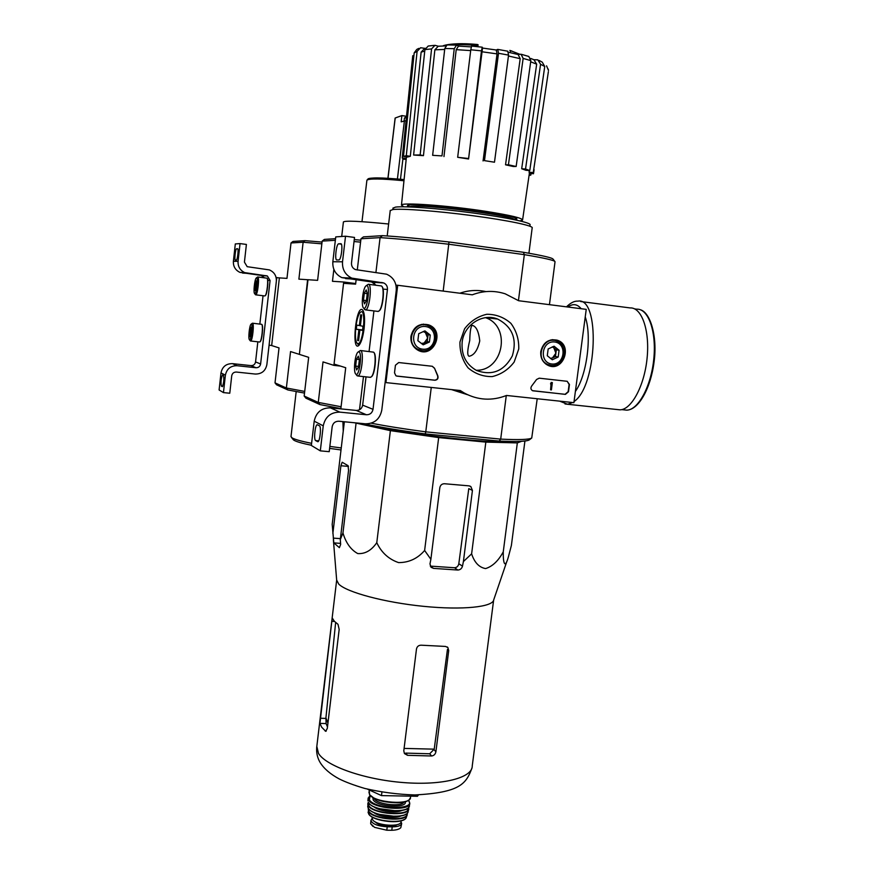 <?xml version="1.0" encoding="UTF-8"?>
<svg xmlns="http://www.w3.org/2000/svg" width="874" height="874" viewBox="0 0 874 874"><rect width="100%" height="100%" fill="white"/><g stroke="black" fill="none" stroke-linecap="round" stroke-linejoin="round"><path stroke-width="1.31" d="M586.236 309.363L573.901 402.663L506.505 395.463C492.018 401.1 477.947 400.292 464.28 393.038L460.292 390.536L385.926 382.594L397.703 285.274L472.288 294.811C483.278 290.649 494.236 290.321 505.183 293.806L518.653 300.732L586.236 309.363M410.933 336.315C413.457 326.647 419.389 322.834 428.697 324.877C446.188 330.929 432.881 359.88 417.248 349.786C412.583 346.65 410.474 342.16 410.933 336.315M540.777 351.534C543.093 342.466 548.533 338.664 557.088 340.15C573.562 344.88 562.845 373.253 547.648 365.168C542.59 362.295 540.296 357.75 540.777 351.534M459.942 342.062L464.597 328.788C470.441 321.173 477.849 316.333 486.84 314.269C495.962 314.258 503.992 317.284 510.908 323.358C516.403 330.853 519.025 339.385 518.752 348.955L514.152 362.054C508.406 369.593 501.097 374.443 492.215 376.596C483.125 376.738 475.074 373.81 468.049 367.823C462.422 360.339 459.713 351.763 459.942 342.062M567.128 381.293L569.455 384.494L568.493 391.771L565.412 394.382L532.452 390.656C530.736 389.454 530.474 387.914 531.665 386.035L536.581 379.48L539.214 378.18L567.128 381.293M432.149 366.261L434.487 368.151L437.808 375.754C438.519 378.42 437.546 379.917 434.891 380.245L397.058 376.137L395.889 375.744L394.513 372.805L395.43 365.245L398.708 362.546L432.149 366.261M467.568 394.72L451.563 389.607M385.139 382.342L385.926 382.594M395.966 285.164L397.703 285.274M459.855 293.216C468.475 290.234 477.171 289.698 485.922 291.588M423.18 324.101L425.474 324.986M551.865 339.713L553.351 340.368M462.149 342.258C463.843 324.92 482.634 312.75 497.699 319.076C512.393 326.832 517.277 339.101 512.339 355.882C504.058 371.177 492.106 376.038 476.516 370.467C466.017 364.447 461.232 355.041 462.149 342.258M485.518 317.666C511.509 326.395 503.479 370.991 476.144 370.27M567.215 381.293L569.116 384.429L568.155 391.694L565.074 394.305L532.801 390.798M551.549 382.517L552.357 382.604L551.407 389.913L550.587 389.815L551.352 383.948L550.533 383.894L551.221 382.441L552.357 382.604M550.533 383.894L551.221 382.441M550.587 389.815L551.024 383.937M396.435 376.006L434.629 380.168C437.284 379.84 438.256 378.344 437.546 375.689L434.487 368.151M432.368 366.293L434.225 368.085M548.162 348.966L554.072 346.213L559.087 350.245L558.202 357.018L552.302 359.76L547.277 355.74L548.162 348.966L554.072 346.213L559.087 350.245L558.202 357.018L552.302 359.76L547.277 355.74L548.162 348.966M551.756 363.988C538.723 362.623 541.618 340.314 554.629 341.985C567.608 343.438 564.691 365.583 551.756 363.988M551.013 365.343L547.976 364.545C534.2 359.334 543.289 335.234 556.836 341.068C569.542 345.23 564.178 367.506 551.013 365.343M550.664 339.953L552.04 340.368M547.779 364.502L546.37 364.447M552.215 346.912L553.832 347.797L555.886 353.172L556.323 349.797L552.565 346.781M555.886 353.172L552.51 357.903L555.438 356.537L555.886 353.172M550.784 358.701L552.51 357.903L550.369 358.406M555.438 356.537L558.202 357.018M556.323 349.797L559.087 350.245M418.712 333.693L424.917 330.885L430.259 335.048L429.407 342.018L423.213 344.826L417.859 340.674L418.712 333.693L424.917 330.885L430.259 335.048L429.407 342.018L423.213 344.826L417.859 340.674L418.712 333.693M422.677 349.174C408.901 347.732 411.698 324.767 425.452 326.526C439.185 328.067 436.366 350.867 422.677 349.174M422.055 350.594L417.947 349.327C403.886 342.761 414.866 318.901 428.697 325.936C441.403 331.006 435.514 352.801 422.055 350.594M418.329 349.786L416.811 349.513M421.443 324.374L423.682 324.866M423.191 331.541L425.419 332.601L427.648 338.14L428.074 334.666L423.781 331.312M427.648 338.14L424.141 343.001L427.222 341.603L427.648 338.14M421.989 343.974L424.141 343.001L421.301 343.482M427.222 341.603L429.407 342.018M428.074 334.666L430.259 335.048M396.239 290.561L381.774 410.212C379.797 419.236 374.323 423.77 365.354 423.814L338.828 421.224C335.19 421.235 332.972 423.071 332.175 426.709L329.225 451.672L320.31 450.864L323.249 425.846C325.237 416.723 330.787 412.157 339.899 412.135L366.435 414.768C370.03 414.757 372.226 412.943 373.012 409.327L387.444 289.458C387.619 286.399 386.374 284.236 383.697 282.947L351.818 278.14C345.197 274.851 342.095 269.4 342.521 261.796L345.525 236.22L354.516 237.444L351.501 262.976C351.337 266.078 352.615 268.274 355.347 269.574L386.603 274.196C393.464 277.331 396.676 282.794 396.239 290.561M366.031 376.869L362.644 405.143C361.88 408.661 359.749 410.419 356.242 410.43L330.405 407.841C321.534 407.863 316.137 412.299 314.203 421.17L311.352 445.478L320.31 450.864M319.414 425.78L317.229 424.72C315.099 424.644 313.58 439.797 315.634 440.562L317.83 441.731C319.982 441.851 321.523 426.425 319.414 425.78M369.068 351.49L373.93 310.926M345.525 236.22L335.747 236.898L332.841 261.752C332.437 269.137 335.452 274.425 341.898 277.637L371.581 281.952L376.06 285.263M340.773 243.704L338.609 243.813C336.304 243.933 334.458 260.332 336.796 259.949L338.959 259.939C341.297 259.862 343.165 243.169 340.773 243.704L340.926 243.726M366.435 300.558L364.534 303.879L363.475 300.23L364.294 293.282L366.195 289.928L367.266 293.555L366.435 300.558M364.534 303.879L363.475 300.23L364.294 293.282L366.195 289.928M366.709 285.569C370.674 285.383 367.047 311.461 363.606 308.03C360.94 306.413 362.765 288.595 365.856 285.995L366.709 285.569M366.151 285.743L368.347 284.247C372.4 283.821 369.527 309.931 365.54 309.899L364.305 308.981M381.075 285.864L381.632 286.104C384.724 287.972 382.67 308.041 379.087 310.958L377.787 311.395M382.069 286.661C384.899 289.032 382.845 307.877 379.458 310.641L379.163 310.893M367.277 293.653L364.294 293.282M366.424 300.59L363.475 300.23M358.526 366.971L356.658 369.986L355.631 366.097L356.45 359.203L358.307 356.155L359.345 360.022L358.526 366.971M356.658 369.986L355.631 366.097L356.45 359.203L358.307 356.155M358.821 351.829C362.612 352.298 359.225 377.579 355.849 374.127C353.183 372.455 354.833 354.713 357.87 352.211L358.821 351.829M358.1 352.014L360.459 350.496C364.327 350.758 361.661 376.115 357.783 375.984L356.603 375.121M360.558 350.529L373.569 352.156C376.661 354.068 374.826 374.05 371.297 376.88L370.073 377.306M373.996 352.681C376.858 354.997 375.022 373.864 371.668 376.563L371.439 376.76M359.334 359.531L356.45 359.203M358.657 366.424L355.631 366.097M279.374 277.91L276.118 277.539M276.763 277.582L269.072 345.208L271.672 345.492M276.348 281.286L266.865 364.655C265.51 370.947 261.643 374.083 255.252 374.05L236.395 372.051C233.817 372.04 232.255 373.296 231.719 375.831L229.775 393.234L223.449 392.601L225.394 375.175C226.748 368.828 230.649 365.682 237.105 365.725L255.973 367.736C258.529 367.757 260.081 366.501 260.616 363.977L270.077 280.51L267.378 275.987L244.742 272.622C240.033 270.328 237.815 266.559 238.067 261.293L240.044 243.595L246.402 244.436L244.425 262.113L247.178 266.679L269.378 269.902C274.283 272.087 276.599 275.889 276.348 281.286M257.83 341.81L255.558 361.934C255.022 364.414 253.504 365.638 250.991 365.616L232.484 363.639C226.158 363.595 222.324 366.676 220.991 372.892L219.101 389.979L223.449 392.601M223.504 375.525L222.466 375.022C221.046 378.518 220.663 382.211 221.33 386.089L222.367 386.658C223.799 383.118 224.181 379.414 223.504 375.525M261.916 336.424L262.582 330.219M267.116 290.343L267.826 284.126M259.84 324.046L263.041 295.729M240.044 243.595L235.314 243.933L233.391 261.271C233.139 266.428 235.325 270.132 239.935 272.371L261.173 275.419L264.429 277.812M237.608 248.74L236.57 248.784C235.456 248.773 234.199 260.288 235.346 260.015L236.384 260.004C237.51 260.048 238.777 248.391 237.608 248.74L237.652 248.74M256.093 288.278L255.099 290.638L254.651 288.125L256.191 280.904L256.093 288.278M255.099 290.638L254.651 288.125L256.191 280.904M256.541 277.866C258.431 277.648 256.257 295.39 254.618 293.598C253.209 292.845 254.618 279.319 256.235 278.019L256.541 277.866M256.366 277.91L257.699 276.949C259.687 276.61 257.71 294.964 255.765 294.844L255.35 294.56M257.786 276.971L266.974 278.172C268.602 279.057 267.018 294.309 265.139 295.773L264.68 295.925M267.149 278.402L267.193 278.467C268.788 279.319 267.236 294.123 265.412 295.543L265.27 295.663M256.639 283.449L255.197 283.274M256.093 288.3L254.651 288.125M250.882 334.6L249.898 336.807L249.472 334.185L250.991 327.138L250.882 334.6M249.898 336.807L249.472 334.185L250.991 327.138M251.33 324.112C253.154 324.21 251.078 341.57 249.461 339.757C248.063 338.992 249.396 325.521 250.991 324.254L251.33 324.112M251.111 324.156L252.488 323.183C254.41 323.194 252.52 341.155 250.609 340.991L250.215 340.718M252.531 323.205L261.697 324.32C263.336 325.215 261.829 340.412 259.971 341.843L259.523 341.996M261.861 324.527L261.927 324.615C263.511 325.478 262.047 340.226 260.244 341.614L260.113 341.723M251.428 329.52L250.019 329.356M250.936 334.349L249.472 334.185M521.603 441.294L517.332 442.91L485.835 442.113L438.672 437.579L390.394 430.642L354.32 422.732M512.459 441.479C492.543 444.505 387.215 431.953 360.82 423.366M451.956 44.978C459.101 44.432 467.787 44.65 477.991 45.623L478.1 44.76C461.461 43.274 449.859 43.58 443.293 45.699M478.1 44.76L477.368 44.487C467.688 43.613 459.549 43.471 452.951 44.05M509.859 50.408L510.525 51.544L509.859 50.408L512.022 51.118M519.921 54.319L510.635 50.681M406.29 155.681L410.31 156.315L407.47 157.036L403.471 156.413L406.29 155.681L417.095 51.402L420.569 47.731L424.928 48.354M420.154 154.938L423.453 155.648L413.61 155.037L420.154 154.938L431.57 48.911L434.968 45.317L438.366 46.224M441.982 155.911L432.641 155.321L441.982 155.911L454.24 48.693L456.556 45.12L458.566 46.093M481.465 50.878L482.251 47.185L482.524 48.059L468.562 159.002L481.465 50.878L470.78 49.774L457.67 157.298L468.256 158.478M483.071 160.936L497.044 53.893L496.268 50.004L497.732 49.381L498.508 53.281L484.48 160.641L494.487 162.214L484.48 160.641M518.053 54.494L521.068 54.243L523.144 58.416L508.428 164.793L516.152 166.486L513.257 166.497L505.533 164.804L508.428 164.793M533.817 59.694L537.871 59.858M529.152 174.811L530.835 175.073L529.065 175.423M531.075 173.467L530.835 175.073M533.501 173.74L529.371 173.281L529.098 172.156L533.26 172.615L533.501 173.74M548.369 71.723L533.26 172.615M548.227 69.844L546.545 65.834M529.098 172.156L529.338 170.506M529.775 170.539L525.929 170.288L521.68 168.758L525.536 169.01L529.775 170.539L544.742 66.49L540.569 64.272L525.536 169.01M539.203 60.481L542.251 62.152L544.742 66.49M540.569 64.272L537.86 59.858M530.747 58.438L533.948 59.749L536.669 64.163L530.682 61.814M521.68 168.758L536.669 64.163M521.702 54.407L528.814 56.471L530.846 60.634L523.144 58.416M516.152 166.486L530.846 60.634M508.559 52.287L518.118 54.516L520.194 58.689L508.439 55.991M505.533 164.804L520.194 58.689M497.983 49.425L507.761 51.205L508.559 55.106L498.508 53.281M494.487 162.214L508.559 55.106M468.562 159.002L457.67 157.298M470.78 49.774L471.599 46.093L482.197 47.185M470.682 50.594L456.206 49.654L443.97 156.577M456.206 49.654L458.511 46.093L471.25 46.901M454.24 48.693L444.79 48.485L432.641 155.321M444.79 48.485L447.095 44.924L456.162 45.098M444.669 49.457L434.87 49.818L423.453 155.648M434.87 49.818L438.256 46.235L445.543 45.929M431.57 48.911L424.906 49.61L413.61 155.037M424.906 49.61L428.194 46.038L434.116 45.382M424.742 51.129L421.126 52.123L410.31 156.315M421.126 52.123L424.633 48.452M417.095 51.402L414.189 52.866L403.471 156.413M414.189 52.866L416.778 49.425L418.799 48.398M406.17 159.483L403.406 159.166L402.226 157.954L406.279 158.402M402.226 157.954L412.757 55.685M469.742 340.445C467.317 350.256 467.109 355.521 469.098 356.264C474.101 355.325 477.652 350.19 479.76 340.871C478.69 331.333 476.144 326.155 472.146 325.347C470.802 326.537 469.993 331.574 469.742 340.445M529.447 439.764L529.273 439.906C526.749 441.479 516.731 441.862 499.196 441.064L425.267 433.919C400.216 430.576 379.589 427.135 363.387 423.617M499.196 441.064L500.693 439.119L425.769 431.843L425.267 433.919M549.451 304.665L555.045 261.676C554.52 260.343 544.284 258.005 524.334 254.651L523.384 252.28L448.996 241.978L443.184 291.086M518.446 300.58L524.334 254.651L448.974 244.25C420.438 240.918 397.473 238.722 380.081 237.63L375.929 272.426M382.441 235.652L380.081 237.63L360.973 238.777L363.442 236.876L382.441 235.652C399.331 236.679 421.519 238.788 448.996 241.978M554.345 260.78L553.122 259.185C552.466 257.841 542.557 255.547 523.384 252.28M431.264 387.433L425.769 431.843C404.881 429.079 386.679 426.195 371.177 423.18M506.275 395.561L500.693 439.119C518.828 439.983 529.174 439.622 531.731 438.027L537.215 398.741M340.827 408.89L345.711 367.725L334.054 364.065L343.558 283.329L355.609 284.148L356.1 279.975M364.097 328.591C365.081 318.715 364.534 312.466 362.481 309.855C355.991 304.261 351.184 352.954 358.974 345.317C361.257 342.652 362.961 337.08 364.097 328.591M374.76 282.138L374.411 285.055M360.973 238.777L357.28 270M363.475 376.596L359.498 409.775M492.488 317.71L493.449 318.562M528.923 253.231L532.168 227.972C534.2 225.885 508.34 220.401 472.889 215.714C437.492 211.005 401.527 208.318 392.765 209.552L390.23 210.634M529.884 226.202L530.048 224.924C532.015 222.837 507.04 217.495 472.867 212.961C438.748 208.416 404.028 205.86 395.507 207.105L393.016 208.187M519.954 220.914L522.565 220.128C522.75 218.194 510.711 215.299 486.425 211.442C448.537 205.51 400.947 202.102 401.461 205.117L403.788 206.788M515.485 219.92L516.578 219.418C523.504 215.08 406.355 200.55 407.426 205.893L408.355 206.887M344.356 421.76L332.186 524.324L333.824 542.896L339.385 547.659L340.663 544.371L340.292 539.64L342.958 532.976C345.907 542.907 350.835 549.768 357.739 553.57C365.092 554.083 371.439 550.456 376.781 542.678C381.446 552.587 388.722 559.24 398.588 562.605C408.934 562.627 417.608 558.573 424.622 550.467L438.672 437.579M376.781 542.678L390.394 430.642M342.958 532.976L356.024 423.529M340.292 539.64L348.551 470.398L348.071 465.689L342.171 462.237L340.904 465.744L332.863 533.479M424.622 550.467L430.882 559.305L429.986 563.916L431.024 567.27L433.504 568.384L457.867 570.045C460.237 569.87 461.778 568.581 462.488 566.155L463.395 561.578L471.621 553.832C474.44 562.517 479.094 567.434 485.594 568.581C492.488 566.439 498.377 560.857 503.26 551.844C503.063 562.823 504.855 569.651 508.384 556.913L511.388 545.452L524.924 441.009M503.26 551.844L517.332 442.91M471.621 553.832L485.835 442.113M463.395 561.578L472.43 490.434L470.846 486.567L468.912 485.846L444.462 483.737C441.949 483.781 440.398 485.081 439.83 487.648L430.882 559.305M434.214 749.16L447.444 649.458L448.712 650.573L447.859 647.503L445.467 646.432L421.279 645.198C418.69 645.198 417.095 646.443 416.494 648.945L403.788 750.853L404.443 753.563L407.524 755.322L405.711 753.104L429.702 753.781L434.214 749.16L404.094 748.406M327.936 723.115L325.926 717.849L326.078 723.585L327.477 726.96M325.926 717.849L335.572 623.151M407.524 755.322L431.614 755.988C433.919 755.671 435.35 754.273 435.897 751.76L448.712 650.573M339.178 629.411L337.998 624.309L334.305 621.239L332.404 618.202L331.825 621.327L319.939 723.377L321.643 727.168L325.718 731.298L327.302 728.424L339.178 629.411M433.504 568.384L430.303 566.101L454.513 567.75L457.867 570.045M506.876 561.327L493.734 599.815C493.034 607.037 462.466 610.26 423.475 606.327C384.527 602.459 346.869 592.332 338.741 584.105L336.665 580.074M472.43 490.434L468.781 488.642L458.817 563.719C458.26 566.243 456.818 567.587 454.513 567.75M367.43 789.135L381.479 795.602L381.916 792.139M381.479 795.602L417.433 796.28L417.608 794.936M417.433 796.28L418.482 794.914M580.664 301.53L630.099 307.921C641.669 307.124 649.939 330.361 647.099 358.132C644.4 385.904 631.432 409.84 619.95 409.83L617.437 409.567M359.891 329.913L362.524 330.438L363.027 326.253L360.383 325.762L361.672 314.957L360.656 314.793L359.378 325.576L356.789 325.106L356.297 329.214L358.886 329.716L357.597 340.478L358.602 340.707L359.891 329.913L362.546 330.23M357.75 343.558L357.248 343.285C353.555 340.882 356.002 315.995 360.285 312.455C366.654 305.703 363.431 345.372 357.75 343.558M360.394 325.696L359.378 325.576M362.557 330.154L358.886 329.716M362.579 329.957L356.297 329.214M358.613 340.598L357.597 340.478M401.024 821.811L401.679 823.428C401.253 825.635 398.096 826.782 392.218 826.859L387.226 826.793C377.634 826.127 372.204 823.974 370.947 820.347L372.127 818.556M401.647 823.745L400.795 827.689C399.331 829.251 396.337 830.114 391.792 830.278L386.8 830.224L374.596 827.372L370.663 823.723L370.947 820.347M401.144 820.795L401.046 821.538C401.701 827.525 375.896 825.799 372.564 819.604L372.138 817.824M396.862 824.717C393.311 827.809 378.103 825.843 375.416 821.953M335.54 238.678L324.374 239.41L322.167 241.093L317.612 280.346L307.998 279.724L299.367 354.374L308.664 357.335L304.174 396.042L305.911 398.173L319.917 404.564L318.278 402.411L304.174 396.042M360.809 240.186L354.265 239.596M340.871 408.595L319.917 404.564M340.456 366.075L333.901 365.365L343.711 282.018L355.674 283.537M335.343 240.306L322.167 241.093M333.901 365.365L323.019 361.902L318.278 402.411L341.079 406.749M343.711 282.018L332.459 281.297L333.857 269.367M360.58 242.142L354.036 241.53M406.377 117.608L404.465 118.034M406.508 116.329L401.898 115.576L401.155 121.836L406.06 120.678M395.19 118.165L388.001 178.274M401.898 115.576L395.212 118.001M311.603 443.326C301.246 441.272 294.724 439.447 292.025 437.841L290.987 436.53M341.253 447.947L329.848 446.406M321.851 243.835L303.136 242.24L291.02 242.961L286.967 278.38L279.374 277.888L271.672 345.558L279.024 347.896L275.015 382.878L276.588 384.811L287.852 389.946L304.513 393.092M291.02 242.961L292.998 241.432L305.048 240.656L303.136 242.24L298.886 279.145L307.987 279.746M307.604 279.702L299.378 354.309M322.058 242.087L305.048 240.656M275.015 382.878L286.366 388.001L290.55 351.567L298.995 354.254M287.852 389.946L286.366 388.001L304.709 391.421M311.384 445.248C302.196 443.369 296.384 441.698 293.926 440.223L292.932 439.24M341.013 449.946L329.618 448.395M314.203 421.17L323.249 425.846M330.405 407.841L339.899 412.135M356.242 410.43L366.435 414.768M362.644 405.143L373.012 409.327M383.052 289.119L387.444 289.458M371.581 281.952L382.299 282.586M345.623 278.631L355.642 279.177M332.841 261.752L342.521 261.796M338.686 243.802L341.352 244.163L338.609 243.813M315.634 440.562L318.682 440.846M220.991 372.892L225.394 375.175M232.484 363.639L237.105 365.725M250.991 365.616L255.973 367.736M255.558 361.934L260.616 363.977M267.761 280.325L270.077 280.51M261.173 275.419L266.373 275.725M242.601 273.081L247.451 273.344M233.391 261.271L238.067 261.293M237.837 248.959L236.57 248.784L237.826 248.948M221.33 386.089L222.717 386.232M497.044 53.893L481.727 51.73M514.906 219.789C513.213 215.474 423.256 203.948 410.725 206.472L408.945 206.909M493.602 600.351L472.255 765.864C472.725 777.74 442.626 785.704 403.395 782.569C364.207 779.553 326.144 766.083 318.497 753.432L316.825 746.407M429.702 753.781L431.614 755.988M434.127 749.761L435.897 751.76M334.524 621.48L331.825 621.327M325.882 718.428L320.255 718.231M326.078 723.585L319.939 723.377M326.21 731.112L325.204 731.079M340.587 543.377L333.824 542.896M340.412 538.635L333.234 538.111M458.817 563.719L462.488 566.155M348.464 466.41L340.904 465.744M634.688 308.915L636.72 309.178C648.311 308.402 656.614 331.443 653.796 358.952C651.13 386.472 638.162 410.168 626.669 410.146L624.145 409.884M566.472 306.84C570.689 302.754 574.469 300.864 577.801 301.159C600.405 296.45 597.335 386.188 574.043 401.537M572.645 402.532L567.554 404.269L565.008 403.963M567.958 307.025C572.831 303.387 577.233 303.955 581.155 308.719M585.23 316.923C592.048 335.977 586.771 375.58 575.376 391.454M391.792 830.278L392.218 826.859M386.8 830.224L387.226 826.793M410.649 796.159L410.496 797.328C411.545 805.544 374.247 802.933 369.516 794.4L368.904 792.008M408.54 800.103C402.63 805.675 373.722 801.797 369.964 794.925M404.061 802.059C401.527 807.095 377.481 804.528 374.356 798.891L373.985 798.191M405.317 801.731C407.47 808.603 377.153 806.91 373.198 799.896L372.859 797.558M408.398 800.398C417.291 810.165 375.099 809.652 369.363 799.83L370.194 795.482M408.54 800.311L409.753 803.261C410.714 811.553 373.493 808.942 368.784 800.344L368.173 797.951M409.688 803.752L409.403 805.664C410.037 813.88 373.209 811.225 368.555 802.671L368.588 802.802C373.143 811.181 408.606 814.12 409.316 806.134M368.304 799.393L368.828 798.716M407.393 808.395C401.024 813.596 374.094 810.132 369.221 803.479M396.982 810.941L378.671 808.581M402.127 810.362C396.315 813.552 378.671 811.28 373.832 806.724M408.497 807.576C411.818 816.349 373.591 814.415 368.675 805.5L368.347 802.408M408.595 807.467L408.781 808.854C408.999 816.917 372.936 814.207 368.391 805.773L367.746 804.036L368.282 802.288M408.671 809.335L408.147 811.498C408.016 819.386 372.805 816.655 368.358 808.363L367.736 806.309M368.489 805.183L369.669 804.047M406.814 808.832L407.688 810.231M405.831 814.186C399.189 818.883 374.585 815.715 369.32 809.477M395.649 816.469L378.606 814.273M400.893 815.923C395.223 818.982 378.409 816.819 373.668 812.416M407.044 813.388C409.414 821.702 373.362 819.67 368.762 811.17L368.336 808.395M407.229 814.644L407.197 813.235L407.229 814.644C406.694 822.259 372.75 819.517 368.467 811.476L368.26 808.253M407.087 815.092L406.41 817.048C405.58 824.411 372.794 821.669 368.664 813.858L368.052 812.11M403.69 819.703C396.643 824.226 372.368 820.402 369.112 814.273M388.624 224.006C360.416 221.188 345.35 220.499 343.416 221.93L343.395 222.062M403.974 180.754C381.195 178.58 368.839 178.416 366.894 180.241L367.954 179.006C368.249 179.476 364.622 176.1 404.094 179.585C380.551 177.4 368.62 177.367 368.304 179.498M361.989 221.69L366.883 180.394M404.422 120.699L397.419 178.962M402.925 158.828L400.478 179.236M452.841 389.738L464.28 393.038M424.283 324.462L428.697 324.877M552.215 339.669L557.088 340.15M497.699 319.076L485.715 317.644M547.976 364.545L545.944 364.152M417.947 349.327L415.98 348.912M372.947 282.302L383.697 282.947M341.898 277.637L351.818 278.14M363.606 308.03L364.829 309.68M365.54 309.899L378.256 311.45M368.631 284.312L380.867 285.874M355.849 374.127L357.084 375.754M357.783 375.984L370.478 377.349M262.156 275.671L267.378 275.987M239.935 272.371L244.742 272.622M254.618 293.598L255.514 294.767M255.765 294.844L264.844 295.947M249.461 339.757L250.368 340.915M250.609 340.991L259.676 342.018M496.268 50.004L482.514 48.059M424.622 48.452L425.234 48.267M408.89 205.27L408.693 206.898M515.343 218.205L515.136 219.844M363.169 310.794L362.481 309.855M529.273 439.906L531.731 438.027M390.252 210.394L387.193 235.958M393.049 207.957L392.852 209.542M522.608 219.8L529.382 173.26M401.461 205.117L406.432 156.872M533.577 173.216L534.101 169.632M548.271 69.122L548.457 70.554M325.893 718.21L326.122 723.814M336.654 580.281L316.683 747.532C316.312 753.038 317.47 758.031 320.157 762.532C323.97 768.639 330.285 774.091 339.101 778.865C345.612 782.121 354.199 785.322 364.862 788.468C381.315 792.27 397.976 794.433 414.844 794.958C459.658 792.543 466.17 784.153 472.004 767.842M447.259 646.979L447.859 647.503M469.6 485.966L470.846 486.567M336.741 581.013L333.365 539.684M640.161 309.691C650.212 312.127 657.685 336.173 654.036 362.197C650.682 388.274 638.665 409.939 626.669 410.146L621.698 409.622M559.633 401.133L567.554 404.269L619.95 409.83M357.248 343.285L358.853 345.427M369.167 789.932L369.571 794.706L374.258 798.333C380.529 801.633 389.575 803.031 401.385 802.54C411.239 800.497 408.475 799.961 410.441 797.809M367.91 800.792L368.129 798.366L370.084 795.362M408.027 811.946C406.618 819.583 372.739 816.589 368.391 808.483L367.736 806.757L368.26 802.245M408.617 807.434L408.781 808.854M406.257 817.463C404.105 824.75 372.936 821.779 368.719 814.044L368.227 808.221M372.237 817.07L372.106 818.14M370.663 823.723L372.958 826.411M343.416 221.93L341.701 236.483M343.231 431.221L342.925 421.629M406.432 117.072L404.76 117.782M395.124 118.066L387.925 178.263M404.465 117.99L404.127 120.798M296.188 391.607L290.976 436.672M293.446 439.884L291.534 437.492"/></g></svg>
